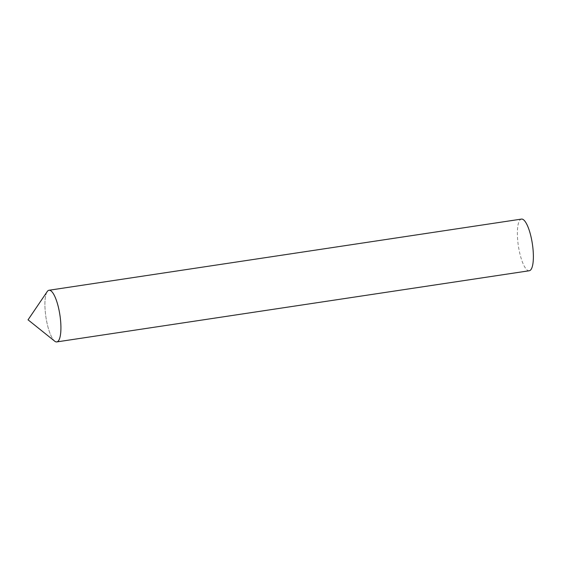 <?xml version="1.0" encoding="UTF-8"?>
<svg xmlns="http://www.w3.org/2000/svg" width="561" height="561" viewBox="0 0 561 561"><rect width="100%" height="100%" fill="white"/><g stroke="black" fill="none" stroke-linecap="round" stroke-linejoin="round"><path stroke-width="0.42" stroke-dasharray="2.81 2.1" d="M47.215 291.58A26.122 7.069 -98.6 0 0 45.301 312.098A26.122 7.069 -98.6 0 0 54.683 341.158M529.261 270.753A26.122 7.069 81.4 0 1 527.831 270.472A26.122 7.069 81.4 0 1 518.034 243.453A26.122 7.069 81.4 0 1 521.485 219.092M55.378 341.621A26.122 7.069 81.4 0 1 45.581 314.609A26.122 7.069 81.4 0 1 49.024 290.247"/><path stroke-width="0.84" d="M54.683 341.158A26.122 7.069 -98.6 0 0 60.532 320.05A26.122 7.069 -98.6 0 0 47.215 291.58L28.05 319.819L54.683 341.158M56.808 341.908L529.261 270.753A26.122 7.069 81.4 0 0 532.712 246.391A26.122 7.069 81.4 0 0 522.915 219.379A26.122 7.069 81.4 0 0 521.485 219.092L49.024 290.247A26.122 7.069 81.4 0 1 50.455 290.528A26.122 7.069 81.4 0 1 60.251 317.547A26.122 7.069 81.4 0 1 56.808 341.908A26.122 7.069 81.4 0 1 55.378 341.621"/></g></svg>
